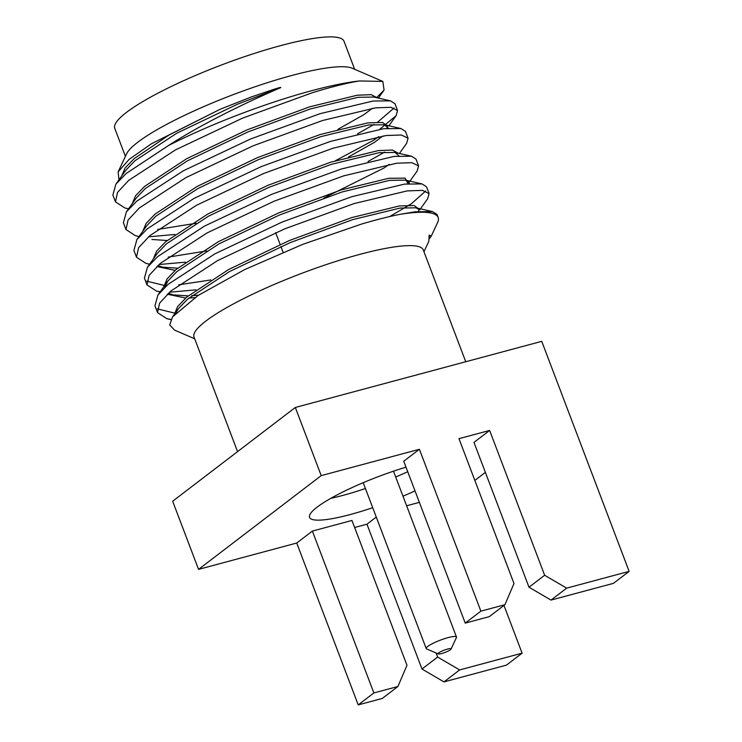 <?xml version="1.0" encoding="UTF-8"?>
<svg xmlns="http://www.w3.org/2000/svg" width="742" height="742" viewBox="0 0 742 742"><rect width="100%" height="100%" fill="white"/><g stroke="black" fill="none" stroke-linecap="round" stroke-linejoin="round"><path stroke-width="1.11" d="M447.482 649.092A6.938 1.206 159.2 0 0 440.516 651.791A6.938 1.206 159.2 0 0 438.272 653.934A6.938 1.206 159.2 0 0 441.685 653.526A6.938 1.206 159.2 0 0 451.043 649.083A6.938 1.206 159.2 0 0 447.482 649.092M438.272 653.934L426.622 648.916A16.194 2.81 -20.8 0 1 426.205 648.536A16.194 2.81 -20.8 0 1 432.938 643.37A16.194 2.81 -20.8 0 1 448.103 637.619A16.194 2.81 -20.8 0 1 456.478 637.035A16.194 2.81 -20.8 0 1 456.423 637.591L451.043 649.083M128.561 208.827L124.888 207.983L115.464 201.861L117.533 192.373L128.811 180.278L175.483 149.884L242.69 118.08L312.178 92.787C331.331 86.897 347.098 82.946 359.48 80.961A148.066 25.72 159.2 0 0 311.417 90.774A148.066 25.72 159.2 0 0 168.573 145.46L126.233 173.461L115.863 184.211L112.877 195.053L115.464 201.861M170.975 319.431L166.959 318.735L157.536 312.614L159.604 303.126L170.883 291.022L217.554 260.627L284.752 228.833L354.249 203.54L407.182 190.898L422.374 190.36L429.108 193.616L427.661 198.726L419.684 209.93M429.108 193.616L426.52 186.798L422.04 183.933L404.594 184.09L351.662 196.732L282.173 222.025L214.967 253.82L168.304 284.214L157.935 294.964L154.948 305.806L157.536 312.614M157.221 308.839L174.472 313.068M195.981 289.844L169.501 292.218M160.244 291.717L156.441 291.05L147.018 284.928L149.086 275.44L160.365 263.336L207.037 232.942L274.234 201.147L343.732 175.854L396.664 163.212L411.856 162.674L418.59 165.92L417.143 171.04L409.167 182.244M418.59 165.92L416.002 159.113L411.522 156.247L394.076 156.404L341.144 169.046L271.655 194.339L204.449 226.134L157.786 256.528L147.417 267.278L144.43 278.111L147.018 284.928M146.703 281.144L163.954 285.373M178.748 284.817L210.784 279.957M185.463 262.158L158.983 264.532M149.596 264.208L145.924 263.364L136.5 257.233L138.569 247.754L149.847 235.65L196.519 205.256L263.725 173.461L333.214 148.159L386.146 135.526L401.339 134.988L408.072 138.235L406.625 143.354L399.428 153.464M408.072 138.235L405.484 131.427L401.005 128.552L383.558 128.718L330.626 141.351L261.138 166.653L193.931 198.448L147.268 228.842L136.899 239.583L133.912 250.425L136.5 257.233M168.23 257.131L206.703 250.926M174.945 234.463L148.465 236.846M139.079 236.522L135.406 235.668L125.982 229.547L128.051 220.068L139.329 207.964L186.001 177.57L253.208 145.775L322.696 120.473L375.628 107.84L390.821 107.302L397.554 110.549L396.117 115.659L379.802 129.229M397.554 110.549L394.967 103.741L390.487 100.866L373.041 101.033L320.108 113.665L250.62 138.958L183.413 170.762L136.751 201.156L126.381 211.897L123.395 222.739L125.982 229.547M157.712 229.436L196.185 223.24M423.951 251.723L428.848 241.271L429.145 235.14L431.306 236.03L437.613 222.554A148.066 25.72 159.2 0 0 438.17 217.489L437.038 214.494L432.558 211.618L415.112 211.785L400.736 214.206C389.374 216.404 376.296 219.697 361.502 224.084L303.014 244.248L244.721 269.569L198.04 295.511L172.534 316.908L169.723 324.913L174.509 330.097L194.71 338.806M438.17 217.489A148.066 25.72 159.2 0 0 400.736 214.206M389.643 216.571L411.402 203.735L425.667 191.019M368.069 161.478L384.588 152.11M357.551 133.792L374.07 124.424M377.65 122.142L394.113 107.961M382.816 81.416L352.19 68.218A122.615 21.295 159.2 0 0 291.894 75.461A122.615 21.295 159.2 0 0 126.539 153.937L118.145 171.856L129.145 159.363L151.34 143.827L220.114 109.278L251.195 97.007L274.419 89.142C276.497 88.576 281.227 86.916 280.754 87.621C245.361 102.804 201.861 123.97 168.573 145.46M118.943 179.879L118.145 171.856M354.648 69.275L344 41.227A122.615 21.295 159.2 0 0 280.559 45.642A122.615 21.295 159.2 0 0 165.707 89.198A122.615 21.295 159.2 0 0 114.75 128.31L125.407 156.358M237.561 451.618L194.033 337.035A122.615 21.295 -20.8 0 1 244.999 297.922A122.615 21.295 -20.8 0 1 359.851 254.367A122.615 21.295 -20.8 0 1 423.283 249.952L465.744 361.744M330.858 498.318A78.661 13.662 159.2 0 0 342.971 495.368A78.661 13.662 159.2 0 0 365.416 488.524M395.699 477.013A78.661 13.662 159.2 0 0 407.729 471.708M415.01 490.879A78.661 13.662 -20.8 0 1 402.98 496.185M372.697 507.686A78.661 13.662 -20.8 0 1 350.252 514.54A78.661 13.662 -20.8 0 1 309.562 517.369A78.661 13.662 -20.8 0 1 406.004 467.172M489.637 430.434L473.99 442.39L529 587.219L544.647 575.263L489.637 430.434L458.973 438.661L513.993 583.49L504.94 604.693L480.881 611.148L419.397 449.281L403.75 461.236L465.234 623.104L489.293 616.648L504.94 604.693M397.925 686.489L373.866 692.945L358.219 704.9L382.278 698.445L397.925 686.489L406.978 665.277L351.958 520.457L312.382 531.077L296.735 543.033L198.55 569.374L321.212 475.622L419.397 449.281M376.268 517.081L366.965 524.186L354.639 527.497M419.369 502.362L406.625 505.784M485.379 472.376L474.843 480.426M198.55 569.374L172.663 501.221L295.325 407.469L541.743 341.348L629.123 571.368L566.647 588.137L551 600.092L613.476 583.333L629.123 571.368M443.976 681.889L421.985 669.015L437.632 657.06L459.623 669.933L443.976 681.889L506.461 665.129L522.108 653.164L503.976 605.435M431.306 236.03L429.572 238.516M359.48 80.961L382.816 81.407L384.078 90.107L376.936 97.323M295.325 407.469L321.212 475.622M544.647 575.263L566.647 588.137M421.985 669.015L366.965 524.186M358.219 704.9L296.735 543.033M437.632 657.06L436.092 652.988M522.108 653.164L459.623 669.933M373.866 692.945L312.382 531.077M480.881 611.148L465.234 623.104M551 600.092L529 587.219M176.086 312.688L178.293 308.82L187.466 299.23L229.454 271.6L289.964 242.708L352.533 219.678L400.17 208.057L416.012 207.816L432.558 211.618M194.84 297.653L188.96 297.978M185.648 298.034L167.312 294.212M164.77 287.358L167.775 281.135L176.948 271.544L218.946 243.914L279.446 215.022L342.016 191.983L389.652 180.371L405.494 180.13L409.491 183.589M175.131 270.348L156.794 266.526M147.417 267.278L157.258 253.449L166.431 243.858L208.428 216.228L268.929 187.336L331.498 164.297L379.134 152.676L394.976 152.435L398.973 155.903M136.899 239.583L146.74 225.763L155.913 216.172L197.91 188.542L258.411 159.641L320.98 136.611L368.616 124.99L384.458 124.749L388.465 128.208M382.909 135.962L374.58 142.251L348.499 156.97M126.381 211.897L136.222 198.077L145.395 188.477L187.392 160.847L247.893 131.955L310.462 108.926L358.098 97.304L373.94 97.063L390.487 100.866M372.391 108.276L364.062 114.556L337.981 129.284M115.863 184.211L125.704 170.382L134.877 160.791L176.874 133.161L237.375 104.27L280.754 87.621M429.145 235.14L429.553 237.932M174.324 314.627L177.542 306.678L186.678 297.143L228.666 269.513L289.167 240.612L351.736 217.582L399.372 205.961L414.147 205.515L419.211 209.318M198.596 295.149L191.77 295.715M188.162 295.882L172.979 294.852L168.378 293.229M163.815 286.709L167.126 278.834L176.16 269.448L218.148 241.818L278.649 212.926L341.218 189.896L388.854 178.275L405.151 178.145L408.026 183.719L408.378 181.744L405.494 180.13L422.04 183.933M177.644 268.196L162.461 267.166L157.861 265.543M153.297 259.014L156.608 251.148L165.642 241.762L207.63 214.132L268.131 185.24L330.7 162.201L378.337 150.589L392.379 150.032L398.12 153.158M389.225 164.325L384.3 167.84L323.837 198.021M167.126 240.501L151.943 239.471M142.779 231.328L146.091 223.463L155.124 214.076L197.112 186.446L257.613 157.554L320.182 134.515L367.819 122.894L382.594 122.449L387.658 126.251M378.708 136.639L373.782 140.155L335.338 160.773M132.261 203.642L135.573 195.767L144.607 186.39L186.594 158.76L247.095 129.859L309.664 106.829L357.301 95.208L371.343 94.661L377.084 97.786M121.744 175.956L125.055 168.082L134.089 158.705L168.99 135.063L220.114 109.278M426.205 648.536L363.209 482.69M456.478 637.035L393.483 471.189M178.293 308.82L172.534 316.908M164.928 287.219L167.775 281.135L157.935 294.964M394.976 152.435L411.522 156.247M386.972 128.347L387.343 126.372L384.458 124.749L401.005 128.552M418.525 211.405L418.896 209.439L416.012 207.816M166.959 318.735L170.864 319.635M156.441 291.05L160.114 291.894M396.117 115.659L388.91 125.778M384.078 90.107L378.392 98.083M283.092 252.252L280.921 246.548M280.133 244.452L275.653 232.654"/></g></svg>
